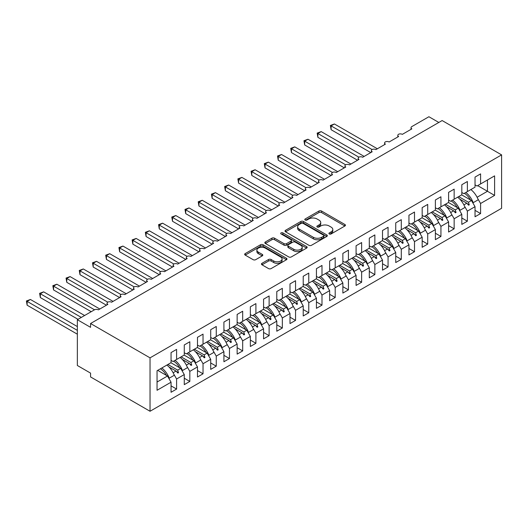 <?xml version="1.0" encoding="UTF-8"?>
<svg xmlns="http://www.w3.org/2000/svg" width="528" height="528" viewBox="0 0 528 528"><rect width="100%" height="100%" fill="white"/><g stroke="black" fill="none" stroke-linecap="round" stroke-linejoin="round"><path stroke-width="0.79" d="M329.294 233.957A1.287 0.739 0 0 0 331.109 233.957L344.896 225.997A1.835 1.056 0 0 0 345.431 225.251A1.835 1.056 0 0 0 344.896 224.499L321.545 211.022A1.835 1.056 0 0 0 318.945 211.022L305.164 218.975A1.287 0.739 0 0 0 304.788 219.503A1.287 0.739 0 0 0 305.164 220.024A1.287 0.739 0 0 0 306.979 220.024L308.761 218.995A5.874 3.392 0 0 1 317.064 218.995L319.011 220.123A5.874 3.392 0 0 1 320.734 222.519A5.874 3.392 0 0 1 319.011 224.915L317.229 225.944A1.287 0.739 0 0 0 316.853 226.466A1.287 0.739 0 0 0 317.229 226.994A1.287 0.739 0 0 0 319.044 226.994L320.826 225.964A5.874 3.392 0 0 1 329.129 225.964L331.076 227.086A5.874 3.392 0 0 1 332.798 229.482A5.874 3.392 0 0 1 331.076 231.878L329.294 232.907A1.287 0.739 0 0 0 328.918 233.435A1.287 0.739 0 0 0 329.294 233.957L329.294 232.907M261.994 263.3A1.835 1.056 0 0 0 261.459 264.046A1.835 1.056 0 0 0 261.994 264.799L268.547 268.58A1.835 1.056 0 0 0 271.141 268.58L286.453 259.743A1.835 1.056 0 0 0 286.988 258.991A1.835 1.056 0 0 0 286.453 258.245L263.102 244.761A1.835 1.056 0 0 0 260.502 244.761L245.197 253.598A1.835 1.056 0 0 0 244.662 254.351A1.835 1.056 0 0 0 245.197 255.097L253.11 259.664A1.835 1.056 0 0 0 255.704 259.664L262.258 255.882A1.835 1.056 0 0 0 262.792 255.136A1.835 1.056 0 0 0 262.258 254.384L258.331 252.12A4.91 2.831 0 0 1 256.892 250.12A4.91 2.831 0 0 1 259.921 247.5A4.91 2.831 0 0 1 265.274 248.114L280.645 256.991A4.91 2.831 0 0 1 282.084 258.991A4.91 2.831 0 0 1 279.055 261.611A4.91 2.831 0 0 1 273.702 260.997L271.141 259.519A1.835 1.056 0 0 0 268.547 259.519L261.994 263.3L261.994 264.799M501.6 154.882L150.038 357.852L150.038 411.266L501.6 208.296L501.6 154.882L442.127 120.549L90.565 323.519L90.565 327.334L77.352 319.704L94.4 309.857A2.805 1.617 180 0 1 98.366 309.857L107.877 304.366A2.805 1.617 0 0 1 107.059 303.217A2.805 1.617 0 0 1 107.752 302.155A2.805 1.617 180 0 1 111.58 302.227L121.097 296.736A2.805 1.617 0 0 1 120.272 295.588A2.805 1.617 0 0 1 120.965 294.525A2.805 1.617 180 0 1 124.799 294.598L134.31 289.106A2.805 1.617 0 0 1 133.492 287.958A2.805 1.617 0 0 1 134.185 286.895A2.805 1.617 180 0 1 138.013 286.968L147.53 281.47A2.805 1.617 0 0 1 146.705 280.328A2.805 1.617 0 0 1 147.404 279.266A2.805 1.617 180 0 1 151.232 279.338L160.743 273.841A2.805 1.617 0 0 1 159.925 272.699A2.805 1.617 0 0 1 160.618 271.63A2.805 1.617 180 0 1 164.446 271.709L173.963 266.211A2.805 1.617 0 0 1 173.138 265.069A2.805 1.617 0 0 1 173.837 264A2.805 1.617 180 0 1 177.665 264.079L187.176 258.581A2.805 1.617 0 0 1 186.358 257.44A2.805 1.617 0 0 1 187.051 256.37A2.805 1.617 180 0 1 190.879 256.443L200.396 250.952A2.805 1.617 0 0 1 199.571 249.81A2.805 1.617 0 0 1 200.27 248.741A2.805 1.617 180 0 1 204.098 248.813L213.609 243.322A2.805 1.617 0 0 1 212.791 242.174A2.805 1.617 0 0 1 213.484 241.111A2.805 1.617 180 0 1 217.312 241.184L226.829 235.693A2.805 1.617 0 0 1 226.004 234.544A2.805 1.617 0 0 1 226.703 233.482A2.805 1.617 180 0 1 230.531 233.554L240.042 228.063A2.805 1.617 0 0 1 239.224 226.915A2.805 1.617 0 0 1 239.917 225.852A2.805 1.617 180 0 1 243.745 225.925L253.262 220.427A2.805 1.617 0 0 1 252.437 219.285A2.805 1.617 0 0 1 253.136 218.222A2.805 1.617 180 0 1 256.964 218.295L266.475 212.797A2.805 1.617 0 0 1 265.657 211.655A2.805 1.617 0 0 1 266.35 210.586A2.805 1.617 180 0 1 270.178 210.665L279.695 205.168A2.805 1.617 0 0 1 278.876 204.026A2.805 1.617 0 0 1 279.569 202.957A2.805 1.617 180 0 1 283.397 203.029L292.908 197.538A2.805 1.617 0 0 1 292.09 196.396A2.805 1.617 0 0 1 292.783 195.327A2.805 1.617 180 0 1 296.611 195.4L306.128 189.908A2.805 1.617 0 0 1 305.309 188.76A2.805 1.617 0 0 1 306.002 187.697A2.805 1.617 180 0 1 309.83 187.77L319.341 182.279A2.805 1.617 0 0 1 318.523 181.13A2.805 1.617 0 0 1 319.216 180.068A2.805 1.617 180 0 1 323.044 180.14L332.561 174.649A2.805 1.617 0 0 1 331.742 173.501A2.805 1.617 0 0 1 332.435 172.438A2.805 1.617 180 0 1 336.263 172.511L345.774 167.013A2.805 1.617 0 0 1 344.956 165.871A2.805 1.617 0 0 1 345.649 164.809A2.805 1.617 180 0 1 349.477 164.881L358.994 159.383A2.805 1.617 0 0 1 358.175 158.242A2.805 1.617 0 0 1 358.868 157.172A2.805 1.617 180 0 1 362.696 157.252L372.207 151.754A2.805 1.617 0 0 1 371.389 150.612A2.805 1.617 0 0 1 372.082 149.543A2.805 1.617 180 0 1 375.91 149.615L385.427 144.124A2.805 1.617 0 0 1 384.608 142.982A2.805 1.617 0 0 1 385.301 141.913A2.805 1.617 180 0 1 389.129 141.986L398.64 136.495A2.805 1.617 0 0 1 397.822 135.346A2.805 1.617 0 0 1 398.515 134.284A2.805 1.617 180 0 1 402.343 134.356L411.86 128.865A2.805 1.617 0 0 1 411.041 127.717A2.805 1.617 0 0 1 411.86 126.575L428.908 116.734L438.821 122.456M150.038 357.852L90.565 323.519M308.893 245.289A1.835 1.056 0 0 0 311.487 245.289L326.799 236.445A1.835 1.056 0 0 0 327.334 235.699A1.835 1.056 0 0 0 326.799 234.947L303.448 221.47A1.835 1.056 0 0 0 300.848 221.47L285.542 230.307A1.835 1.056 0 0 0 285.008 231.053A1.835 1.056 0 0 0 285.542 231.805L308.893 245.289M281.582 234.234A1.287 0.739 0 0 1 282.883 234.419L282.883 232.888L306.623 246.596A1.835 1.056 0 0 1 307.157 247.348A1.835 1.056 0 0 1 306.623 248.094L291.317 256.931A1.835 1.056 0 0 1 288.724 256.931L265.366 243.454L265.366 241.956A1.835 1.056 0 0 0 264.832 242.702A1.835 1.056 0 0 0 265.366 243.454M265.366 241.956L271.92 238.168A1.835 1.056 0 0 1 274.514 238.168L283.985 243.639A1.835 1.056 0 0 0 286.579 243.639L290.928 241.131A1.835 1.056 0 0 0 291.463 240.379A1.835 1.056 0 0 0 290.928 239.633L281.068 233.937A1.287 0.739 0 0 1 280.691 233.416A1.287 0.739 0 0 1 281.483 232.729A1.287 0.739 0 0 1 282.883 232.888M171.052 360.373L173.039 361.515L176.603 359.456L176.603 349.384L171.052 352.592L171.052 362.663L157.047 370.748L157.047 390.284L171.052 382.199L167.488 376.015L157.707 370.372M171.052 385.862L176.603 389.063L176.603 378.992L184.272 374.563L180.701 368.386L170.92 362.736M173.745 374.035L176.603 378.992M184.272 352.744L186.252 353.885L189.823 351.826L189.823 341.755L184.272 344.962L184.272 355.034L176.603 359.456M184.272 378.226L189.823 381.434L189.823 371.362L197.485 366.934L193.921 360.756L184.14 355.106M186.958 366.406L189.823 371.362M197.485 345.114L199.472 346.256L203.036 344.197L203.036 334.125L197.485 337.326L197.485 347.404L189.823 351.826M197.485 370.597L203.036 373.804L203.036 363.733L210.705 359.304L207.134 353.126L197.353 347.477M200.178 358.769L203.036 363.733M210.705 337.484L212.685 338.626L216.256 336.567L216.256 326.495L210.705 329.696L210.705 339.768L203.036 344.197M210.705 362.967L216.256 366.175L216.256 356.103L223.918 351.674L220.354 345.497L210.573 339.847M213.391 351.14L216.256 356.103M223.918 329.848L225.905 330.997L229.469 328.937L229.469 318.866L223.918 322.067L223.918 332.138L216.256 336.567M223.918 355.337L229.469 358.545L229.469 348.467L237.138 344.045L233.567 337.861L223.786 332.218M226.611 343.51L229.469 348.467M237.138 322.219L239.118 323.367L242.689 321.308L242.689 311.23L237.138 314.437L237.138 324.509L229.469 328.937M237.138 347.708L242.689 350.909L242.689 340.837L250.351 336.415L246.787 330.231L237.006 324.588M239.824 335.881L242.689 340.837M250.351 314.589L252.338 315.737L255.902 313.672L255.902 303.6L250.351 306.808L250.351 316.879L242.689 321.308M250.351 340.078L255.902 343.279L255.902 333.208L263.571 328.786L260 322.601L250.219 316.958M253.044 328.251L255.902 333.208M263.571 306.959L265.551 308.101L269.122 306.042L269.122 295.97L263.571 299.178L263.571 309.25L255.902 313.672M263.571 332.449L269.122 335.65L269.122 325.578L276.784 321.149L273.22 314.972L263.439 309.322M266.257 320.621L269.122 325.578M276.784 299.33L278.771 300.472L282.335 298.412L282.335 288.341L276.784 291.548L276.784 301.62L269.122 306.042M276.784 324.812L282.335 328.02L282.335 317.948L290.004 313.52L286.433 307.342L276.652 301.693M279.477 312.992L282.335 317.948M290.004 291.7L291.984 292.842L295.555 290.783L295.555 280.711L290.004 283.912L290.004 293.99L282.335 298.412M290.004 317.183L295.555 320.39L295.555 310.319L303.217 305.89L299.653 299.713L289.872 294.063M292.69 305.356L295.555 310.319M303.217 284.071L305.204 285.212L308.768 283.153L308.768 273.082L303.217 276.283L303.217 286.354L295.555 290.783M303.217 309.553L308.768 312.761L308.768 302.689L316.437 298.261L312.866 292.083L303.085 286.433M305.91 297.726L308.768 302.689M316.437 276.434L318.417 277.583L321.988 275.524L321.988 265.452L316.437 268.653L316.437 278.725L308.768 283.153M316.437 301.924L321.988 305.131L321.988 295.053L329.65 290.631L326.086 284.447L316.305 278.804M319.123 290.096L321.988 295.053M329.65 268.805L331.637 269.953L335.201 267.894L335.201 257.816L329.65 261.023L329.65 271.095L321.988 275.524M329.65 294.294L335.201 297.495L335.201 287.423L342.87 283.001L339.299 276.817L329.518 271.174M332.343 282.467L335.201 287.423M342.87 261.175L344.85 262.324L348.421 260.258L348.421 250.186L342.87 253.394L342.87 263.465L335.201 267.894M342.87 286.664L348.421 289.865L348.421 279.794L356.083 275.372L352.519 269.188L342.738 263.545M345.556 274.837L348.421 279.794M356.083 253.546L358.07 254.687L361.634 252.628L361.634 242.557L356.083 245.764L356.083 255.836L348.421 260.258M356.083 279.035L361.634 282.236L361.634 272.164L369.303 267.742L365.732 261.558L355.951 255.908M358.776 267.208L361.634 272.164M369.303 245.916L371.283 247.058L374.854 244.999L374.854 234.927L369.303 238.135L369.303 248.206L361.634 252.628M369.303 271.399L374.854 274.606L374.854 264.535L382.516 260.106L378.952 253.928L369.171 248.279M371.989 259.578L374.854 264.535M382.516 238.286L384.503 239.428L388.067 237.369L388.067 227.297L382.516 230.505L382.516 240.577L374.854 244.999M382.516 263.769L388.067 266.977L388.067 256.905L395.736 252.476L392.165 246.299L382.384 240.649M385.209 251.942L388.067 256.905M395.736 230.657L397.716 231.799L401.287 229.739L401.287 219.668L395.736 222.869L395.736 232.94L388.067 237.369M395.736 256.139L401.287 259.347L401.287 249.275L408.949 244.847L405.385 238.669L395.604 233.02M398.422 244.312L401.287 249.275M408.949 223.027L410.936 224.169L414.5 222.11L414.5 212.038L408.949 215.239L408.949 225.311L401.287 229.739M408.949 248.51L414.5 251.717L414.5 241.646L422.169 237.217L418.598 231.033L408.817 225.39M411.642 236.683L414.5 241.646M422.169 215.391L424.149 216.539L427.72 214.48L427.72 204.409L422.169 207.61L422.169 217.681L414.5 222.11M422.169 240.88L427.72 244.088L427.72 234.01L435.382 229.588L431.818 223.403L422.037 217.76M424.855 229.053L427.72 234.01M435.382 207.761L437.369 208.91L440.933 206.851L440.933 196.772L435.382 199.98L435.382 210.052L427.72 214.48M435.382 233.251L440.933 236.452L440.933 226.38L448.602 221.958L445.031 215.774L435.25 210.131M438.075 221.423L440.933 226.38M448.602 200.132L450.582 201.28L454.153 199.214L454.153 189.143L448.602 192.35L448.602 202.422L440.933 206.851M448.602 225.621L454.153 228.822L454.153 218.75L461.815 214.328L458.251 208.144L448.47 202.501M451.288 213.794L454.153 218.75M461.815 192.502L463.802 193.644L467.372 191.585L467.372 181.513L461.815 184.721L461.815 194.792L454.153 199.214M461.815 217.991L467.372 221.192L467.372 211.121L475.035 206.692L475.035 216.77L480.586 213.563L480.586 203.491L494.597 195.4L487.456 191.281L487.456 179.989L494.597 175.87L494.597 195.4M464.508 206.164L467.372 211.121M475.035 184.873L477.015 186.014L480.586 183.955L480.586 173.884L475.035 177.091L475.035 187.163L467.372 191.585M475.035 210.355L480.586 213.563M477.721 198.535L480.586 203.491M77.352 319.704L77.352 365.488L90.565 373.118L90.565 376.933L150.038 411.266M176.603 389.063L171.052 392.271L171.052 382.199M189.823 381.434L184.272 384.641L184.272 374.563M203.036 373.804L197.485 377.005L197.485 366.934M216.256 366.175L210.705 369.376L210.705 359.304M229.469 358.545L223.918 361.746L223.918 351.674M242.689 350.909L237.138 354.116L237.138 344.045M255.902 343.279L250.351 346.487L250.351 336.415M269.122 335.65L263.571 338.857L263.571 328.786M282.335 328.02L276.784 331.228L276.784 321.149M295.555 320.39L290.004 323.591L290.004 313.52M308.768 312.761L303.217 315.962L303.217 305.89M321.988 305.131L316.437 308.332L316.437 298.261M335.201 297.495L329.65 300.703L329.65 290.631M348.421 289.865L342.87 293.073L342.87 283.001M361.634 282.236L356.083 285.443L356.083 275.372M374.854 274.606L369.303 277.814L369.303 267.742M388.067 266.977L382.516 270.184L382.516 260.106M401.287 259.347L395.736 262.548L395.736 252.476M414.5 251.717L408.949 254.918L408.949 244.847M427.72 244.088L422.169 247.289L422.169 237.217M440.933 236.452L435.382 239.659L435.382 229.588M454.153 228.822L448.602 232.03L448.602 221.958M467.372 221.192L461.815 224.4L461.815 214.328M480.586 183.955L494.597 175.87M177.679 358.835L178.523 358.354M167.897 364.485L177.679 370.128L180.701 368.386M173.125 372.761L176.055 371.065L177.863 373.078L178.523 372.695L177.679 370.128M169.006 366.993L176.055 371.065M190.898 351.206L191.737 350.717M181.117 356.855L190.898 362.498L193.921 360.756M186.338 365.132L189.275 363.436L191.077 365.449L191.737 365.066L190.898 362.498M182.226 359.363L189.275 363.436M204.112 343.576L204.956 343.088M194.33 349.219L204.112 354.869L207.134 353.126M199.558 357.502L202.488 355.806L204.296 357.819L204.956 357.436L204.112 354.869M195.439 351.734L202.488 355.806M217.331 335.947L218.17 335.458M207.55 341.59L217.331 347.239L220.354 345.497M212.771 349.866L215.708 348.176L217.51 350.189L218.17 349.807L217.331 347.239M208.659 344.104L215.708 348.176M230.545 328.317L231.389 327.829M220.77 333.96L230.545 339.61L233.567 337.861M225.991 342.236L228.921 340.547L230.729 342.553L231.389 342.177L230.545 339.61M221.872 336.475L228.921 340.547M243.764 320.681L244.603 320.199M233.983 326.33L243.764 331.98L246.787 330.231M239.204 334.607L242.141 332.917L243.943 334.924L244.603 334.541L243.764 331.98M235.092 328.845L242.141 332.917M256.978 313.051L257.822 312.569M247.203 318.701L256.978 324.344L260 322.601M252.424 326.977L255.361 325.281L257.162 327.294L257.822 326.911L256.978 324.344M248.305 321.215L255.361 325.281M270.197 305.422L271.036 304.94M260.416 311.071L270.197 316.714L273.22 314.972M265.637 319.348L268.574 317.651L270.376 319.664L271.036 319.282L270.197 316.714M261.525 313.579L268.574 317.651M283.411 297.792L284.255 297.31M273.636 303.442L283.411 309.085L286.433 307.342M278.857 311.718L281.794 310.022L283.595 312.035L284.255 311.652L283.411 309.085M274.738 305.95L281.794 310.022M296.63 290.162L297.469 289.674M286.849 295.805L296.63 301.455L299.653 299.713M292.07 304.088L295.007 302.392L296.809 304.405L297.469 304.022L296.63 301.455M287.958 298.32L295.007 302.392M309.844 282.533L310.688 282.044M300.069 288.176L309.844 293.825L312.866 292.083M305.29 296.459L308.227 294.763L310.028 296.776L310.688 296.393L309.844 293.825M301.171 290.69L308.227 294.763M323.063 274.903L323.902 274.415M313.282 280.546L323.063 286.196L326.086 284.447M318.503 288.823L321.44 287.133L323.242 289.139L323.902 288.763L323.063 286.196M314.391 283.061L321.44 287.133M336.277 267.274L337.121 266.785M326.502 272.917L336.277 278.566L339.299 276.817M331.723 281.193L334.66 279.503L336.461 281.51L337.121 281.134L336.277 278.566M327.604 275.431L334.66 279.503M349.496 259.637L350.335 259.156M339.715 265.287L349.496 270.93L352.519 269.188M344.936 273.563L347.873 271.867L349.675 273.88L350.335 273.497L349.496 270.93M340.824 267.802L347.873 271.867M362.71 252.008L363.554 251.526M352.935 257.657L362.71 263.3L365.732 261.558M358.156 265.934L361.093 264.238L362.894 266.251L363.554 265.868L362.71 263.3M354.037 260.165L361.093 264.238M375.929 244.378L376.768 243.896M366.148 250.028L375.929 255.671L378.952 253.928M371.369 258.304L374.306 256.608L376.108 258.621L376.768 258.238L375.929 255.671M367.257 252.536L374.306 256.608M389.143 236.749L389.987 236.26M379.368 242.398L389.143 248.041L392.165 246.299M384.589 250.675L387.526 248.978L389.327 250.991L389.987 250.609L389.143 248.041M380.47 244.906L387.526 248.978M402.362 229.119L403.201 228.631M392.581 234.762L402.362 240.412L405.385 238.669M397.802 243.045L400.739 241.349L402.541 243.362L403.201 242.979L402.362 240.412M393.69 237.277L400.739 241.349M415.576 221.489L416.42 221.001M405.801 227.132L415.576 232.782L418.598 231.033M411.022 235.409L413.959 233.719L415.76 235.732L416.42 235.349L415.576 232.782M406.903 229.647L413.959 233.719M428.795 213.86L429.634 213.371M419.014 219.503L428.795 225.152L431.818 223.403M424.241 227.779L427.172 226.09L428.974 228.096L429.634 227.72L428.795 225.152M420.123 222.017L427.172 226.09M442.009 206.224L442.853 205.742M432.234 211.873L442.009 217.523L445.031 215.774M437.455 220.15L440.392 218.453L442.193 220.466L442.853 220.084L442.009 217.523M433.336 214.388L440.392 218.453M455.228 198.594L456.067 198.112M445.447 204.244L455.228 209.887L458.251 208.144M450.674 212.52L453.605 210.824L455.407 212.837L456.067 212.454L455.228 209.887M446.556 206.758L453.605 210.824M468.442 190.964L469.286 190.483M458.667 196.614L468.448 202.257L471.464 200.515L461.683 194.865M463.888 204.89L466.825 203.194L468.626 205.207L469.286 204.824L468.448 202.257M459.769 199.122L466.825 203.194M471.464 200.515L475.035 206.692M477.107 197.261L487.456 191.281L477.675 185.632M157.047 382.041L167.488 376.015M467.207 203.623L469.286 204.824M453.994 211.259L456.067 212.454M440.774 218.889L442.853 220.084M427.561 226.519L429.634 227.72M414.341 234.148L416.42 235.349M401.128 241.778L403.201 242.979M387.908 249.407L389.987 250.609M374.689 257.037L376.768 258.238M361.475 264.667L363.554 265.868M348.256 272.303L350.335 273.497M335.042 279.932L337.121 281.134M321.823 287.562L323.902 288.763M308.609 295.192L310.688 296.393M295.39 302.821L297.469 304.022M282.176 310.451L284.255 311.652M268.957 318.08L271.036 319.282M255.743 325.717L257.822 326.911M242.524 333.346L244.603 334.541M229.31 340.976L231.389 342.177M216.091 348.605L218.17 349.807M202.877 356.235L204.956 357.436M189.658 363.865L191.737 365.066M176.444 371.494L178.523 372.695M329.809 234.142L331.076 233.402A5.874 3.392 0 0 0 332.798 231.007L332.798 229.482M320.734 222.519L320.734 224.044A5.874 3.392 0 0 1 319.011 226.439L317.744 227.172M344.87 226.01L321.545 212.546A1.835 1.056 0 0 0 318.945 212.546L305.679 220.209M326.773 236.465L303.448 222.994A1.835 1.056 0 0 0 300.848 222.994L285.569 231.818M323.552 236.221A1.287 0.739 0 0 0 323.928 235.699A1.287 0.739 0 0 0 323.552 235.178L303.059 223.344A1.287 0.739 0 0 0 301.237 223.344L299.356 224.426A5.874 3.392 0 0 0 297.64 226.822A5.874 3.392 0 0 0 299.356 229.218L313.368 237.31A5.874 3.392 0 0 0 321.671 237.31L323.552 236.221L323.552 237.752A1.287 0.739 0 0 0 323.928 237.224L323.928 235.699M297.64 226.822L297.64 228.347A5.874 3.392 0 0 0 299.356 230.749L299.356 229.218M323.552 237.752L321.671 238.834A5.874 3.392 0 0 1 313.368 238.834L299.356 230.749M265.393 243.467L271.92 239.699L271.92 238.168M291.463 240.379L291.463 241.903A1.835 1.056 0 0 1 290.928 242.656L286.579 245.164A1.835 1.056 0 0 1 283.985 245.164L274.514 239.699A1.835 1.056 0 0 0 271.92 239.699M282.883 234.419L306.596 248.107M293.812 249.315A4.91 2.831 0 0 0 299.158 249.929A4.91 2.831 0 0 0 302.188 247.309A4.91 2.831 0 0 0 300.755 245.302L295.337 242.18A1.835 1.056 0 0 0 292.743 242.18L288.394 244.688A1.835 1.056 0 0 0 287.859 245.434A1.835 1.056 0 0 0 288.394 246.187L293.812 249.315L293.812 250.84A4.91 2.831 0 0 0 299.158 251.453A4.91 2.831 0 0 0 302.188 248.833L302.188 247.309M287.859 245.434L287.859 246.959A1.835 1.056 0 0 0 288.394 247.711L288.394 246.187M293.812 250.84L288.394 247.711M282.084 258.991L282.084 260.522A4.91 2.831 0 0 1 279.055 263.135A4.91 2.831 0 0 1 273.702 262.522L271.141 261.043A1.835 1.056 0 0 0 268.547 261.043L262.02 264.812M256.892 250.12L256.892 251.645A4.91 2.831 0 0 0 258.331 253.645L258.331 252.12M262.231 255.895L258.331 253.645M286.453 258.245L286.453 259.743L263.102 246.286A1.835 1.056 0 0 0 260.502 246.286L245.223 255.11M330.383 125.466L331.109 125.888L331.109 129.703L330.383 125.466L334.409 123.981L331.109 125.888L372.082 149.543M331.109 129.703L370.755 152.592M334.409 123.981L377.362 148.777M465.835 192.476A14.956 8.633 60 0 1 473.22 202.673L472.738 202.712M470.857 189.572A14.956 8.633 60 0 1 478.243 199.775L473.22 202.673M464.389 193.307A12.712 7.339 60 0 1 470.494 199.954M317.163 133.102L317.889 133.518L317.889 137.333L317.163 133.102L321.196 131.611L317.889 133.518L358.868 157.172M317.889 137.333L357.542 160.228M321.196 131.611L364.148 156.407M452.615 200.105A14.956 8.633 60 0 1 460.007 210.302L459.518 210.349M457.637 197.201A14.956 8.633 60 0 1 465.029 207.405L460.007 210.302M451.176 200.937A12.712 7.339 60 0 1 457.281 207.583M303.95 140.732L304.676 141.148L304.676 144.962L303.95 140.732L307.976 139.24L304.676 141.148L345.649 164.809M304.676 144.962L344.322 167.858M307.976 139.24L350.929 164.043M439.402 207.735A14.956 8.633 60 0 1 446.787 217.932L446.305 217.978M444.424 204.838A14.956 8.633 60 0 1 451.81 215.035L446.787 217.932M437.956 208.567A12.712 7.339 60 0 1 444.061 215.213M290.73 148.361L291.456 148.777L291.456 152.592L290.73 148.361L294.763 146.87L291.456 148.777L332.435 172.438M291.456 152.592L331.109 175.487M294.763 146.87L337.715 171.673M426.182 215.365A14.956 8.633 60 0 1 433.574 225.562L433.085 225.608M431.204 212.467A14.956 8.633 60 0 1 438.596 222.664L433.574 225.562M424.743 216.196A12.712 7.339 60 0 1 430.848 222.842M277.517 155.991L278.243 156.413L278.243 160.228L277.517 155.991L281.543 154.499L278.243 156.413L319.216 180.068M278.243 160.228L317.889 183.117M281.543 154.499L324.496 179.302M412.969 222.994A14.956 8.633 60 0 1 420.354 233.191L419.872 233.237M417.991 220.097A14.956 8.633 60 0 1 425.377 230.294L420.354 233.191M411.523 223.826A12.712 7.339 60 0 1 417.628 230.479M264.297 163.621L265.023 164.043L265.023 167.858L264.297 163.621L268.33 162.136L265.023 164.043L306.002 187.697M265.023 167.858L304.676 190.747M268.33 162.136L311.282 186.932M399.749 230.624A14.956 8.633 60 0 1 407.141 240.827L406.652 240.867M404.771 227.726A14.956 8.633 60 0 1 412.163 237.923L407.141 240.827M398.31 231.462A12.712 7.339 60 0 1 404.415 238.108M251.084 171.25L251.81 171.673L251.81 175.487L251.084 171.25L255.11 169.765L251.81 171.673L292.783 195.327M251.81 175.487L291.456 198.376M255.11 169.765L298.063 194.561M386.536 238.253A14.956 8.633 60 0 1 393.921 248.457L393.439 248.497M391.558 235.356A14.956 8.633 60 0 1 398.944 245.553L393.921 248.457M385.09 239.092A12.712 7.339 60 0 1 391.195 245.738M237.864 178.88L238.59 179.302L238.59 183.117L237.864 178.88L241.897 177.395L238.59 179.302L279.563 202.957M238.59 183.117L278.243 206.006M241.897 177.395L284.849 202.191M373.316 245.89A14.956 8.633 60 0 1 380.708 256.087L380.219 256.126M378.338 242.986A14.956 8.633 60 0 1 385.73 253.189L380.708 256.087M371.87 246.721A12.712 7.339 60 0 1 377.982 253.367M224.651 186.516L225.377 186.932L225.377 190.747L224.651 186.516L228.677 185.024L225.377 186.932L266.35 210.586M225.377 190.747L265.023 213.635M228.677 185.024L271.63 209.821M360.103 253.519A14.956 8.633 60 0 1 367.488 263.716L367.006 263.762M365.125 250.615A14.956 8.633 60 0 1 372.511 260.819L367.488 263.716M358.657 254.351A12.712 7.339 60 0 1 364.762 260.997M211.431 194.146L212.157 194.561L212.157 198.376L211.431 194.146L215.464 192.654L212.157 194.561L253.13 218.222M212.157 198.376L251.81 221.272M215.464 192.654L258.416 217.457M346.883 261.149A14.956 8.633 60 0 1 354.275 271.346L353.786 271.392M351.905 258.251A14.956 8.633 60 0 1 359.297 268.448L354.275 271.346M345.437 261.98A12.712 7.339 60 0 1 351.549 268.627M198.218 201.775L198.944 202.191L198.944 206.006L198.218 201.775L202.244 200.284L198.944 202.191L239.917 225.852M198.944 206.006L238.59 228.901M202.244 200.284L245.197 225.086M333.67 268.778A14.956 8.633 60 0 1 341.055 278.975L340.573 279.022M338.692 265.881A14.956 8.633 60 0 1 346.078 276.078L341.055 278.975M332.224 269.61A12.712 7.339 60 0 1 338.329 276.256M184.998 209.405L185.724 209.821L185.724 213.642L184.998 209.405L189.031 207.913L185.724 209.821L226.697 233.482M185.724 213.642L225.377 236.531M189.031 207.913L231.983 232.716M320.45 276.408A14.956 8.633 60 0 1 327.842 286.605L327.353 286.651M325.472 273.511A14.956 8.633 60 0 1 332.864 283.708L327.842 286.605M319.004 277.24A12.712 7.339 60 0 1 325.116 283.892M171.785 217.034L172.511 217.457L172.511 221.272L171.785 217.034L175.811 215.549L172.511 217.457L213.484 241.111M172.511 221.272L212.157 244.16M175.811 215.549L218.764 240.346M307.237 284.038A14.956 8.633 60 0 1 314.622 294.241L314.14 294.281M312.259 281.14A14.956 8.633 60 0 1 319.645 291.337L314.622 294.241M305.791 284.876A12.712 7.339 60 0 1 311.896 291.522M158.565 224.664L159.291 225.086L159.291 228.901L158.565 224.664L162.598 223.179L159.291 225.086L200.264 248.741M159.291 228.901L198.944 251.79M162.598 223.179L205.55 247.975M294.017 291.667A14.956 8.633 60 0 1 301.409 301.871L300.92 301.91M299.039 288.77A14.956 8.633 60 0 1 306.431 298.967L301.409 301.871M292.571 292.505A12.712 7.339 60 0 1 298.683 299.152M145.352 232.294L146.078 232.716L146.078 236.531L145.352 232.294L149.378 230.809L146.078 232.716L187.051 256.37M146.078 236.531L185.724 259.42M149.378 230.809L192.331 255.605M280.804 299.303A14.956 8.633 60 0 1 288.189 309.5L287.707 309.54M285.826 296.399A14.956 8.633 60 0 1 293.212 306.603L288.189 309.5M279.358 300.135A12.712 7.339 60 0 1 285.463 306.781M132.132 239.923L132.858 240.346L132.858 244.16L132.132 239.923L136.165 238.438L132.858 240.346L173.831 264M132.858 244.16L172.511 267.049M136.165 238.438L179.117 263.234M267.584 306.933A14.956 8.633 60 0 1 274.976 317.13L274.487 317.176M272.606 304.029A14.956 8.633 60 0 1 279.998 314.233L274.976 317.13M266.138 307.765A12.712 7.339 60 0 1 272.25 314.411M118.919 247.559L119.645 247.975L119.645 251.79L118.919 247.559L122.945 246.068L119.645 247.975L160.618 271.636M119.645 251.79L159.291 274.685M122.945 246.068L165.898 270.871M254.371 314.563A14.956 8.633 60 0 1 261.756 324.76L261.274 324.806M259.393 311.665A14.956 8.633 60 0 1 266.779 321.862L261.756 324.76M252.925 315.394A12.712 7.339 60 0 1 259.03 322.04M105.699 255.189L106.425 255.605L106.425 259.42L105.699 255.189L109.732 253.697L106.425 255.605L147.398 279.266M106.425 259.42L146.078 282.315M109.732 253.697L152.684 278.5M241.151 322.192A14.956 8.633 60 0 1 248.543 332.389L248.054 332.435M246.173 319.295A14.956 8.633 60 0 1 253.565 329.492L248.543 332.389M239.705 323.024A12.712 7.339 60 0 1 245.817 329.67M92.486 262.819L93.212 263.234L93.212 267.049L92.486 262.819L96.512 261.327L93.212 263.234L134.185 286.895M93.212 267.049L132.858 289.945M96.512 261.327L139.465 286.13M227.938 329.822A14.956 8.633 60 0 1 235.323 340.019L234.841 340.065M232.96 326.924A14.956 8.633 60 0 1 240.346 337.121L235.323 340.019M226.492 330.653A12.712 7.339 60 0 1 232.597 337.306M79.266 270.448L79.992 270.871L79.992 274.685L79.266 270.448L83.299 268.963L79.992 270.871L120.965 294.525M79.992 274.685L119.638 297.574M83.299 268.963L126.251 293.759M214.718 337.451A14.956 8.633 60 0 1 222.11 347.655L221.621 347.695M219.74 334.554A14.956 8.633 60 0 1 227.132 344.751L222.11 347.655M213.272 338.283A12.712 7.339 60 0 1 219.384 344.936M66.053 278.078L66.779 278.5L66.779 282.315L66.053 278.078L70.079 276.593L66.779 278.5L107.752 302.155M66.779 282.315L106.425 305.204M70.079 276.593L113.032 301.389M201.505 345.081A14.956 8.633 60 0 1 208.89 355.285L208.408 355.324M206.527 342.184A14.956 8.633 60 0 1 213.913 352.381L208.89 355.285M200.059 345.919A12.712 7.339 60 0 1 206.164 352.565M52.833 285.707L53.559 286.13L53.559 289.945L52.833 285.707L56.866 284.222L53.559 286.13L94.532 309.784M53.559 289.945L91.225 311.692M56.866 284.222L99.818 309.019M188.285 352.717A14.956 8.633 60 0 1 195.677 362.914L195.188 362.954M193.307 349.813A14.956 8.633 60 0 1 200.699 360.01L195.677 362.914M186.839 353.549A12.712 7.339 60 0 1 192.951 360.195M39.62 293.337L40.346 293.759L40.346 297.574L39.62 293.337L43.646 291.852L40.346 293.759L81.312 317.414M40.346 297.574L78.012 319.321M43.646 291.852L84.619 315.506M175.072 360.347A14.956 8.633 60 0 1 182.457 370.544L181.975 370.583M180.088 357.443A14.956 8.633 60 0 1 187.48 367.646L182.457 370.544M173.626 361.178A12.712 7.339 60 0 1 179.731 367.825M26.4 300.973L27.126 301.389L27.126 305.204L26.4 300.973L30.433 299.482L27.126 301.389L77.352 330.383M27.126 305.204L77.352 334.198M30.433 299.482L77.352 326.568M161.852 367.976A14.956 8.633 60 0 1 169.244 378.173L168.755 378.22M166.874 365.072A14.956 8.633 60 0 1 174.266 375.276L169.244 378.173M160.406 368.808A12.712 7.339 60 0 1 166.518 375.454M331.076 233.402L331.076 231.878M317.229 226.994L317.229 225.944M319.011 226.439L319.011 224.915M305.164 220.024L305.164 218.975M318.945 212.546L318.945 211.022M321.545 212.546L321.545 211.022M344.896 225.997L344.896 224.499M285.542 231.805L285.542 230.307M300.848 222.994L300.848 221.47M303.448 222.994L303.448 221.47M326.799 236.445L326.799 234.947M313.368 238.834L313.368 237.31M321.671 238.834L321.671 237.31M274.514 239.699L274.514 238.168M283.985 245.164L283.985 243.639M286.579 245.164L286.579 243.639M290.928 242.656L290.928 241.131M306.623 248.094L306.623 246.596M268.547 261.043L268.547 259.519M271.141 261.043L271.141 259.519M273.702 262.522L273.702 260.997M262.258 255.882L262.258 254.384M245.197 255.097L245.197 253.598M260.502 246.286L260.502 244.761M263.102 246.286L263.102 244.761M411.041 129.34L411.041 127.717M397.822 136.97L397.822 135.346M384.608 144.599L384.608 142.982M371.389 152.229L371.389 150.612M358.175 159.859L358.175 158.242M344.956 167.488L344.956 165.871M331.742 175.118L331.742 173.501M318.523 182.754L318.523 181.13M305.309 190.384L305.309 188.76M292.09 198.013L292.09 196.396M278.876 205.643L278.876 204.026M265.657 213.272L265.657 211.655M252.437 220.902L252.437 219.285M239.224 228.532L239.224 226.915M226.004 236.168L226.004 234.544M212.791 243.797L212.791 242.174M199.571 251.427L199.571 249.81M186.358 259.057L186.358 257.44M173.138 266.686L173.138 265.069M159.925 274.316L159.925 272.699M146.705 281.945L146.705 280.328M133.492 289.575L133.492 287.958M120.272 297.211L120.272 295.588M107.059 304.841L107.059 303.217"/></g></svg>
